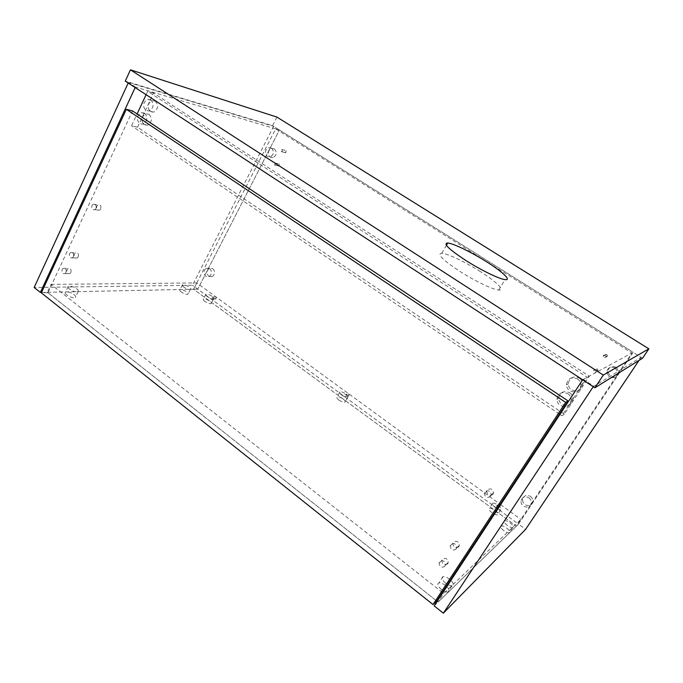<?xml version="1.0" encoding="UTF-8"?>
<svg xmlns="http://www.w3.org/2000/svg" width="683" height="683" viewBox="0 0 683 683"><rect width="100%" height="100%" fill="white"/><g stroke="black" fill="none" stroke-linecap="round" stroke-linejoin="round"><path stroke-width="0.51" stroke-dasharray="3.42 2.56" d="M480.397 271.621C465.499 262.101 447.399 253.444 441.747 253.256C436.625 253.863 442.575 259.856 459.608 271.228C474.583 280.892 493.006 289.712 498.692 290.036C505.736 290.838 496.234 281.592 480.397 271.621M276.948 117.1L272.568 125.689L125.271 81.098M642.549 358.216L272.568 125.689M606.743 354.554L607.392 355.706C607.136 356.885 606.427 357.243 605.266 356.799L604.617 355.638C604.873 354.468 605.582 354.11 606.743 354.554M605.283 355.228L605.941 356.389C605.684 357.585 604.967 357.952 603.789 357.499L603.14 356.33C603.405 355.151 604.114 354.784 605.283 355.228M597.301 368.88L597.941 370.066C597.668 371.211 596.968 371.552 595.832 371.1L595.192 369.904L597.301 368.88M595.764 369.674L596.413 370.878C596.139 372.03 595.431 372.372 594.287 371.919L593.647 370.707C593.928 369.571 594.637 369.221 595.764 369.674M279.219 163.835L278.92 166.003L278.143 165.901L278.451 163.732L279.219 163.835M275.48 162.972L275.181 165.158L274.404 165.055L274.711 162.878L275.48 162.972M286.1 150.55L285.767 152.744L285.024 152.633L285.366 150.448L286.1 150.55M282.403 149.594L282.062 151.797L281.311 151.686L281.661 149.483L282.403 149.594M216.024 297.028L215.982 298.975L215.034 298.932L215.077 296.977L216.024 297.028M212.959 297.131L212.917 299.094L211.961 299.052L212.012 297.088L212.959 297.131M348.74 393.878L349.022 395.653L347.596 395.841L347.323 394.057L348.74 393.878M346.255 394.561L346.529 396.345L345.103 396.533L344.83 394.74L346.255 394.561M499.896 504.182L500.451 505.608L498.573 506.205L498.018 504.78L499.896 504.182M498.189 505.608L498.744 507.042L496.848 507.64L496.293 506.205L498.189 505.608M616.288 367.352L618.892 371.791C617.978 376.64 615.118 378.151 610.329 376.316L607.742 371.697C608.741 366.993 611.592 365.542 616.288 367.352M615.246 367.949L617.867 372.423C616.945 377.306 614.068 378.817 609.245 376.973L606.641 372.329C607.657 367.591 610.525 366.131 615.246 367.949M530.443 496.404C532.262 497.839 533.047 499.64 532.791 501.817C531.417 505.616 528.813 506.555 524.979 504.617C523.127 503.149 522.358 501.313 522.666 499.102C524.066 495.406 526.661 494.501 530.443 496.404M528.898 497.805C530.725 499.239 531.511 501.057 531.263 503.251C529.88 507.076 527.259 508.007 523.4 506.06C521.547 504.583 520.77 502.739 521.078 500.511C522.486 496.789 525.09 495.884 528.898 497.805M274.387 148.885C277.281 152.249 276.854 155.152 273.089 157.577L270.135 157.158C267.232 153.726 267.702 150.823 271.544 148.442L274.387 148.885M271.535 148.151C274.446 151.541 274.011 154.452 270.229 156.894L267.266 156.467C264.347 153.026 264.816 150.106 268.675 147.707L271.535 148.151M212.772 268.632C215.282 271.45 215.171 274.088 212.43 276.547L208.827 276.308C206.3 273.456 206.437 270.81 209.237 268.368L212.772 268.632M209.69 268.59C212.208 271.416 212.097 274.071 209.348 276.547L205.728 276.299C203.192 273.431 203.329 270.775 206.138 268.317L209.69 268.59M135.157 87.552L135.396 87.031L279.407 129.983L197.737 289.148L279.407 129.983L633.158 352.308L518.499 524.092L197.737 289.148L193.588 289.233L275.659 128.865L631.912 352.974L516.365 526.158L193.588 289.233L196.815 282.933L500.195 504.319M128.199 83.002L128.43 82.489L273.618 126.346L279.407 129.983L275.659 128.865M582.659 379.791L631.912 352.974M593.237 386.706L641.098 357.303L633.158 352.308L518.499 524.092L438.102 602.065L443.737 593.484L442.797 592.742M447.783 563.706C444.539 565.806 442.55 564.747 441.816 560.53L442.251 559.437C445.461 557.328 447.45 558.37 448.227 562.57L447.783 563.706M445.051 566.113C441.79 568.222 439.784 567.155 439.049 562.903L439.485 561.793C442.712 559.676 444.718 560.726 445.495 564.961L445.051 566.113M458.882 546.673C455.629 548.816 453.623 547.783 452.846 543.574L453.29 542.422C456.509 540.27 458.524 541.286 459.335 545.478L458.882 546.673M456.227 548.953C452.957 551.104 450.934 550.063 450.148 545.819L450.601 544.65C453.836 542.49 455.868 543.514 456.688 547.74L456.227 548.953M492.998 494.321C489.745 496.592 487.662 495.645 486.731 491.478L487.227 490.121C490.437 487.85 492.528 488.78 493.502 492.913L492.998 494.321M490.59 496.191C487.32 498.47 485.212 497.514 484.281 493.322L484.776 491.948C488.012 489.66 490.121 490.599 491.094 494.765L490.59 496.191M100.777 208.913L99.607 210.168C97.114 210.449 96.166 209.066 96.781 206.001L97.976 204.729C100.452 204.473 101.391 205.865 100.777 208.913M95.979 208.417L94.809 209.69C92.299 209.98 91.351 208.58 91.966 205.498L93.161 204.217C95.654 203.952 96.593 205.352 95.979 208.417M78.263 256.851L77.264 257.986C74.771 258.362 73.807 257.004 74.379 253.897L75.395 252.753C77.879 252.394 78.835 253.76 78.263 256.851M73.38 256.714L72.381 257.85C69.871 258.234 68.906 256.859 69.478 253.734L70.494 252.582C72.996 252.215 73.952 253.589 73.38 256.714M70.904 272.517L69.956 273.61C67.472 274.011 66.499 272.654 67.054 269.537L68.018 268.436C70.503 268.043 71.467 269.409 70.904 272.517M65.995 272.483L65.047 273.584C62.546 273.985 61.572 272.628 62.127 269.486L63.101 268.368C65.594 267.984 66.558 269.35 65.995 272.483M442.362 592.4L51.046 284.384L47.383 292.273L436.727 600.98L47.947 292.717L132.519 110.919M47.947 292.717L41.33 292.862M135.396 87.031L128.43 82.489M273.618 126.346L192.444 285.272L34.15 287.475M41.552 292.392L197.737 289.148L192.444 285.272M583.034 379.219L593.612 386.126M641.098 357.303L639.015 360.411M434.175 605.872L518.499 524.092L525.637 529.325M579.261 378.075C581.267 379.458 582.394 381.336 582.625 383.709C581.583 390.215 577.895 392.247 571.577 389.797C569.502 388.345 568.384 386.39 568.23 383.923C569.391 377.622 573.071 375.667 579.261 378.075M577.562 378.954C579.585 380.354 580.721 382.249 580.951 384.64C579.901 391.205 576.187 393.254 569.818 390.778C567.727 389.31 566.6 387.338 566.446 384.853C567.616 378.493 571.321 376.529 577.562 378.954M569.665 392.716C571.714 394.151 572.832 396.089 573.011 398.531C571.867 404.874 568.213 406.803 562.049 404.327C559.94 402.825 558.831 400.81 558.728 398.291C559.983 392.144 563.629 390.292 569.665 392.716M567.889 393.724C569.955 395.175 571.082 397.13 571.261 399.589C570.109 405.984 566.429 407.93 560.222 405.437C558.088 403.918 556.978 401.886 556.867 399.342C558.139 393.143 561.81 391.274 567.889 393.724M155.272 101.093C158.755 105.361 158.217 109.041 153.658 112.149L150.303 111.653C146.819 107.308 147.408 103.62 152.053 100.58L155.272 101.093M150.823 99.829C154.324 104.123 153.777 107.829 149.193 110.953L145.829 110.467C142.329 106.087 142.918 102.373 147.588 99.308L150.823 99.829M149.065 114.283C152.497 118.466 152.002 122.112 147.588 125.228L144.139 124.758C140.698 120.498 141.236 116.844 145.744 113.788L149.065 114.283M144.591 113.113C148.04 117.322 147.545 121.002 143.106 124.144L139.639 123.666C136.182 119.38 136.72 115.7 141.244 112.618L144.591 113.113M137.565 127.2L153.573 93.059L589.344 376.213L564.346 414.188L137.565 127.2L131.563 125.783L137.087 113.959M146.094 94.689L147.673 91.309L587.201 377.366L561.947 415.768L559.923 414.402M153.573 93.059L147.673 91.309M589.344 376.213L587.201 377.366M564.346 414.188L561.947 415.768M559.437 414.077L131.563 125.783M66.678 294.894C65.235 293.707 64.834 292.819 65.457 292.23C67.668 291.513 70.571 292.341 74.174 294.706C75.634 295.901 76.044 296.789 75.395 297.387C73.201 298.104 70.289 297.267 66.678 294.894M69.435 289.046C67.993 287.859 67.583 286.98 68.206 286.408C70.4 285.707 73.303 286.553 76.923 288.918C78.383 290.104 78.793 290.992 78.161 291.581C75.967 292.264 73.055 291.419 69.435 289.046M181.319 292.025C179.902 290.924 179.45 290.147 179.962 289.694C181.507 289.293 183.718 290.027 186.587 291.889C188.021 292.99 188.474 293.767 187.953 294.228C186.399 294.629 184.188 293.895 181.319 292.025M183.812 287.116C182.387 286.023 181.934 285.255 182.438 284.811C183.983 284.427 186.194 285.161 189.071 287.031C190.497 288.132 190.958 288.9 190.446 289.353C188.901 289.729 186.69 288.986 183.812 287.116M441.329 589.446C437.649 586.142 436.847 583.965 438.921 582.923C440.731 582.693 442.934 583.547 445.538 585.485C449.243 588.78 450.046 590.966 447.946 592.033C446.136 592.246 443.933 591.384 441.329 589.446M445.487 583.103C441.781 579.807 440.97 577.647 443.036 576.631C444.829 576.418 447.041 577.28 449.653 579.21C453.375 582.505 454.195 584.674 452.103 585.707C450.302 585.912 448.099 585.041 445.487 583.103M503.806 530.631C500.818 528.19 499.939 526.593 501.168 525.85C502.483 525.671 504.285 526.397 506.59 528.01C509.595 530.452 510.474 532.057 509.236 532.808C507.921 532.979 506.112 532.253 503.806 530.631M507.298 525.381C504.293 522.939 503.405 521.36 504.626 520.634C505.932 520.463 507.742 521.189 510.047 522.811C513.061 525.244 513.957 526.832 512.728 527.566C511.422 527.728 509.612 526.994 507.298 525.381M491.991 512.72C489.156 510.432 488.311 508.937 489.446 508.229C490.727 508.05 492.52 508.758 494.816 510.355C497.659 512.643 498.513 514.145 497.361 514.862C496.08 515.042 494.287 514.325 491.991 512.72M495.363 507.58C492.511 505.3 491.658 503.806 492.785 503.123C494.065 502.953 495.849 503.661 498.155 505.266C501.015 507.546 501.868 509.04 500.733 509.74C499.452 509.902 497.659 509.185 495.363 507.58M338.939 400.093C336.907 398.479 336.292 397.395 337.112 396.814C338.512 396.516 340.484 397.224 343.02 398.94C345.069 400.545 345.683 401.638 344.864 402.227C343.455 402.518 341.483 401.809 338.939 400.093M341.833 395.098C339.793 393.493 339.169 392.418 339.98 391.854C341.38 391.564 343.344 392.281 345.888 393.989C347.946 395.602 348.569 396.686 347.749 397.258C346.349 397.54 344.377 396.823 341.833 395.098M204.849 301.408C203.389 300.281 202.919 299.487 203.449 299.034C204.934 298.659 207.077 299.376 209.852 301.194C211.329 302.321 211.798 303.115 211.26 303.576C209.775 303.952 207.641 303.226 204.849 301.408M207.35 296.576C205.882 295.449 205.412 294.663 205.933 294.219C207.419 293.861 209.553 294.586 212.345 296.405C213.822 297.532 214.291 298.317 213.762 298.761C212.285 299.12 210.142 298.394 207.35 296.576M47.383 292.273L193.588 289.233L516.365 526.158L520.873 519.404L443.737 593.484M438.102 602.065L437.163 601.322M51.046 284.384L196.815 282.933M500.656 504.652L520.873 519.404M441.747 253.256L446.392 245.325M498.692 290.036L505.044 279.62M605.941 356.389L607.392 355.706M596.413 370.878L597.941 370.066M275.181 165.158L278.92 166.003M282.062 151.797L285.767 152.744M212.917 299.094L215.982 298.975M346.529 396.345L349.022 395.653M498.744 507.042L500.451 505.608M617.867 372.423L618.892 371.791M531.263 503.251L532.791 501.817M270.229 156.894L273.089 157.577M209.348 276.547L212.43 276.547M206.138 268.317L209.237 268.368M268.675 147.707L271.544 148.442M521.078 500.511L522.666 499.102M606.641 372.329L607.742 371.697M496.293 506.205L498.018 504.78M344.83 394.74L347.323 394.057M212.012 297.088L215.077 296.977M281.661 149.483L285.366 150.448M274.711 162.878L278.451 163.732M593.647 370.707L595.192 369.904M603.14 356.33L604.617 355.638M439.049 562.903L441.816 560.53M450.148 545.819L452.846 543.574M484.281 493.322L486.731 491.478M94.809 209.69L99.607 210.168M72.381 257.85L77.264 257.986M65.047 273.584L69.956 273.61M63.101 268.368L68.018 268.436M70.494 252.582L75.395 252.753M93.161 204.217L97.976 204.729M491.094 494.765L493.502 492.913M456.688 547.74L459.335 545.478M445.495 564.961L448.227 562.57M580.951 384.64L582.625 383.709M571.261 399.589L573.011 398.531M149.193 110.953L153.658 112.149M143.106 124.144L147.588 125.228M141.244 112.618L145.744 113.788M147.588 99.308L152.053 100.58M556.867 399.342L558.728 398.291M566.446 384.853L568.23 383.923M68.206 286.408L65.457 292.23M182.438 284.811L179.962 289.694M443.036 576.631L438.921 582.923M504.626 520.634L501.168 525.85M492.785 503.123L489.446 508.229M339.98 391.854L337.112 396.814M205.933 294.219L203.449 299.034M213.762 298.761L211.26 303.576M347.749 397.258L344.864 402.227M500.733 509.74L497.361 514.862M512.728 527.566L509.236 532.808M452.103 585.707L447.946 592.033M190.446 289.353L187.953 294.228M78.161 291.581L75.395 297.387"/><path stroke-width="1.02" d="M486.39 261.649C471.407 252.172 453.307 243.387 447.749 243.003C442.729 243.396 448.799 249.244 465.96 260.547C481.028 270.169 499.452 279.116 505.044 279.62C511.994 280.628 502.312 271.586 486.39 261.649M130.444 69.82L125.271 81.098L594.902 387.79L642.549 358.216L648.85 348.834L276.948 117.1L130.444 69.82L603.311 375.095L594.902 387.79M603.311 375.095L648.85 348.834M41.33 292.862L126.329 109.314L565.644 402.398L433.022 604.549L41.33 292.862M565.644 402.398L568.068 400.938L132.519 110.919L126.329 109.314M568.068 400.938L436.727 600.98L433.022 604.549M41.552 292.392L40.365 292.418L34.15 287.475L128.199 83.002M40.365 292.418L135.157 87.552M582.659 379.791L434.175 605.872L443.352 613.18L593.237 386.706M639.015 360.411L525.637 529.325L443.352 613.18M137.087 113.959L146.094 94.689M559.923 414.402L559.437 414.077M442.797 592.742L442.362 592.4M437.163 601.322L436.727 600.98M500.195 504.319L500.656 504.652M446.392 245.325L447.749 243.003"/></g></svg>
